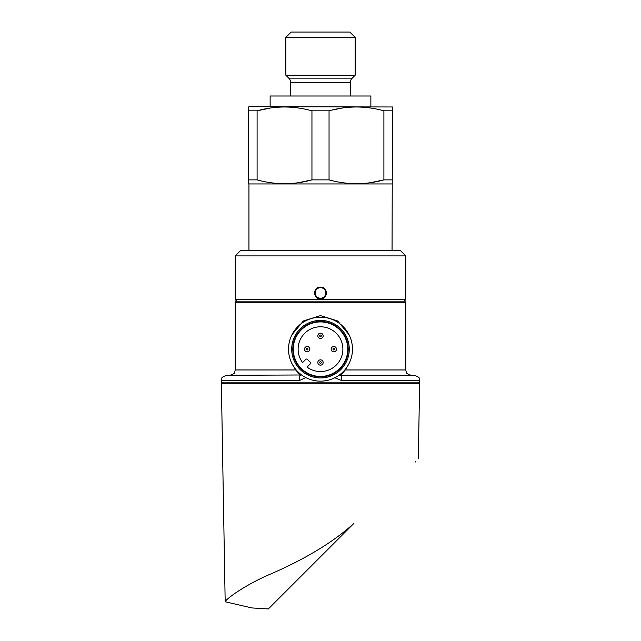 <?xml version="1.0" encoding="UTF-8"?>
<svg xmlns="http://www.w3.org/2000/svg" width="641" height="641" viewBox="0 0 641 641"><rect width="100%" height="100%" fill="white"/><g stroke="black" fill="none" stroke-linecap="round" stroke-linejoin="round"><path stroke-width="0.96" d="M392.052 250.575L392.452 106.975L249.077 106.67L248.548 106.975L248.548 110.821L257.097 110.821C275.277 105.733 293.562 105.733 311.951 110.821L329.049 110.821C347.23 105.733 365.514 105.733 383.903 110.821L392.452 110.821M248.948 250.575L248.948 183.951L392.052 183.951M370.867 106.67L370.867 96.006L270.133 96.006L270.133 106.67M350.347 96.006L350.347 82.665A6.394 6.394 0 0 1 352.221 78.146L355.146 75.221L355.146 37.378L285.854 37.378L285.854 75.221L355.146 75.221M290.653 96.006L290.653 82.665L350.347 82.665M285.854 75.221L288.779 78.146A6.394 6.394 0 0 1 290.653 82.665M285.854 37.378L291.182 32.05L349.818 32.05L355.146 37.378M383.903 110.821L383.903 179.873L392.452 179.873M370.45 182.685L383.903 179.873C365.723 184.961 347.438 184.961 329.049 179.873L329.049 110.821M311.951 110.821L311.951 179.873L329.049 179.873M298.498 182.685L311.951 179.873C293.77 184.961 275.486 184.961 257.097 179.873L257.097 110.821L270.206 108.057M248.548 110.821L248.548 179.873L257.097 179.873M248.548 179.873L248.548 183.719L248.548 179.873M248.948 183.951L248.548 183.719M371.291 108.137L369.865 107.92M342.158 108.057L331.693 110.14M299.339 108.137L297.913 107.92M269.709 182.565L271.135 182.773M341.661 182.565L343.087 182.773M320.508 287.104C328.28 286.743 328.272 299.155 320.5 298.794C312.728 299.155 312.704 286.751 320.5 287.104L320.508 287.104M325.828 292.945C325.508 289.716 323.737 287.937 320.508 287.617C317.263 287.937 315.484 289.716 315.172 292.945C315.492 296.182 317.263 297.961 320.5 298.273C323.737 297.961 325.508 296.182 325.828 292.945M418.317 458.828L419.639 383.286L221.361 383.286L225.175 601.771C225.095 599.92 243.308 585.754 270.149 574.224C297.184 562.606 330.067 545.299 353.944 523.336L268.323 608.95L251.953 607.94L225.175 601.771M349.016 363.655L345.323 369.961L340.643 375.289A2.668 2.668 0 0 1 339.385 374.977L340.643 375.289A5.328 1.146 90 0 1 341.789 380.626L335.604 378.078M291.984 334.706L303.345 320.981L320.5 315.596L337.647 320.973L349.016 334.706M352.478 349.177A31.978 31.978 0 0 1 320.5 381.155A31.978 31.978 0 0 1 288.522 349.177A31.978 31.978 0 0 1 320.5 317.199A31.978 31.978 0 0 1 352.478 349.177M349.281 349.177A28.781 28.781 0 0 1 320.5 377.958A28.781 28.781 0 0 1 291.719 349.177A28.781 28.781 0 0 1 320.5 320.396A28.781 28.781 0 0 1 349.281 349.177M301.526 374.913A2.668 2.604 -49.3 0 1 300.413 375.233L300.357 375.289A5.328 1.146 90 0 0 299.211 380.626L221.361 380.626L221.858 378.39C221.441 377.597 223.052 376.563 226.698 375.289L301.615 374.977M320.5 301.206L404.711 301.206L405.777 302.272L235.223 302.272L236.289 301.206L320.5 301.206M236.817 301.206L235.223 299.611L405.777 299.611L405.777 255.903L235.223 255.903L240.551 250.575L400.449 250.575L405.777 255.903M301.23 329.907A27.251 27.251 0 0 0 301.23 368.447A27.251 27.251 0 0 0 339.77 368.447A27.251 27.251 0 0 0 339.77 329.907A27.251 27.251 0 0 0 301.23 329.907M340.099 368.775A27.715 27.715 0 0 1 300.901 368.775A27.715 27.715 0 0 1 300.901 329.578A27.715 27.715 0 0 1 340.099 329.578A27.715 27.715 0 0 1 340.099 368.775M335.708 351.06A2.668 2.668 0 0 1 331.942 351.06A2.668 2.668 0 0 1 331.942 347.294A2.668 2.668 0 0 1 335.708 347.294A2.668 2.668 0 0 1 335.708 351.06A2.668 2.668 0 0 0 335.708 347.294A2.668 2.668 0 0 0 331.942 347.294M322.383 337.735A2.668 2.668 0 0 1 318.617 337.735A2.668 2.668 0 0 1 318.617 333.969A2.668 2.668 0 0 1 322.383 333.969A2.668 2.668 0 0 1 322.383 337.735A2.668 2.668 0 0 0 322.383 333.969A2.668 2.668 0 0 0 318.617 333.969M309.058 351.06A2.668 2.668 0 0 1 305.292 351.06A2.668 2.668 0 0 1 305.292 347.294A2.668 2.668 0 0 1 309.058 347.294A2.668 2.668 0 0 1 309.058 351.06A2.668 2.668 0 0 0 309.058 347.294A2.668 2.668 0 0 0 305.292 347.294M322.383 364.384A2.668 2.668 0 0 1 318.617 364.384A2.668 2.668 0 0 1 318.617 360.619A2.668 2.668 0 0 1 322.383 360.619A2.668 2.668 0 0 1 322.383 364.384A2.668 2.668 0 0 0 322.383 360.619A2.668 2.668 0 0 0 318.617 360.619M304.667 333.344A22.387 22.387 0 0 1 336.333 333.344A22.387 22.387 0 0 1 336.333 365.001A22.387 22.387 0 0 1 307.095 367.101L310.324 363.872A1.066 1.066 0 0 0 310.324 362.365L307.311 359.353A1.066 1.066 0 0 0 305.805 359.353L302.576 362.582A22.387 22.387 0 0 1 304.667 333.344M340.587 375.233A2.668 2.604 49.3 0 1 339.474 374.913M300.413 375.233L295.677 369.961L291.984 363.647M305.837 377.597L299.211 380.626M340.643 375.289L414.302 375.289C417.948 376.563 419.559 377.597 419.142 378.39L419.639 380.626L341.789 380.626M353.76 523.513L348.343 528.929M341.813 535.459L268.323 608.95L251.953 607.94L268.323 608.95M415.504 461.768L415.088 462.185M288.779 78.146L352.221 78.146M320.5 298.794L320.5 298.273M222.427 383.286L221.361 382.22L419.639 382.22L419.639 380.626M345.323 369.961L405.777 369.961L405.777 302.272M333.256 348.608A0.801 0.801 0 0 0 333.256 349.738A0.801 0.801 0 0 0 334.394 349.738A0.801 0.801 0 0 0 334.394 348.608A0.801 0.801 0 0 0 333.256 348.608M319.931 335.283A0.801 0.801 0 0 0 319.931 336.413A0.801 0.801 0 0 0 321.069 336.413A0.801 0.801 0 0 0 321.069 335.283A0.801 0.801 0 0 0 319.931 335.283M306.606 348.608A0.801 0.801 0 0 0 306.606 349.738A0.801 0.801 0 0 0 307.744 349.738A0.801 0.801 0 0 0 307.744 348.608A0.801 0.801 0 0 0 306.606 348.608M319.931 361.933A0.801 0.801 0 0 0 319.931 363.062A0.801 0.801 0 0 0 321.069 363.062A0.801 0.801 0 0 0 321.069 361.933A0.801 0.801 0 0 0 319.931 361.933M229.895 375.289C233.428 374.096 235.023 373.094 234.678 372.309L235.223 369.961L295.677 369.961M419.639 382.22L418.573 383.286M404.183 301.206L405.777 299.611M235.223 299.611L235.223 255.903M405.777 369.961L406.322 372.309C405.977 373.094 407.572 374.096 411.105 375.289M235.223 369.961L235.223 302.272M221.361 382.22L221.361 380.626"/></g></svg>
